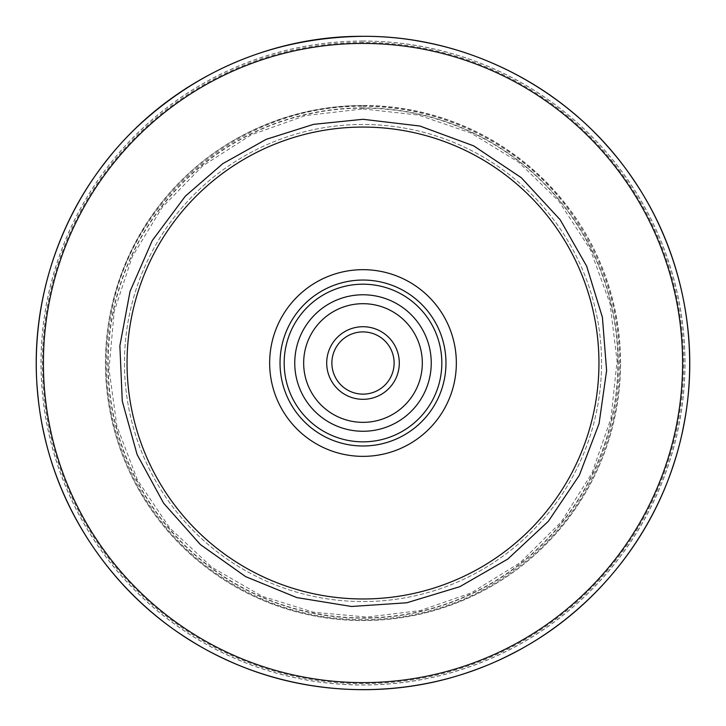 <?xml version="1.0" encoding="UTF-8"?>
<svg xmlns="http://www.w3.org/2000/svg" width="726" height="726" viewBox="0 0 726 726"><rect width="100%" height="100%" fill="white"/><g stroke="black" fill="none" stroke-linecap="round" stroke-linejoin="round"><path stroke-width="0.54" stroke-dasharray="3.63 2.72" d="M394.118 363.018A31.118 31.118 0 0 0 347.445 336.074A31.118 31.118 0 0 0 347.445 389.962A31.118 31.118 0 0 0 394.118 363.018M689.691 360.931A326.7 326.7 0 0 0 666.622 242.411M658.972 224.697A326.7 326.7 0 0 0 577.215 116.36M553.457 97.574A326.7 326.7 0 0 0 465.874 52.934M416.778 40.774A326.7 326.7 0 0 0 304.675 41.563M296.054 43.251A326.7 326.7 0 0 0 187.635 87.374M185.466 88.763A326.7 326.7 0 0 0 79.715 200.285M75.704 207.464A326.7 326.7 0 0 0 38.36 326.355M36.999 341.647A326.7 326.7 0 0 0 57.635 479.151M64.006 494.687A326.7 326.7 0 0 0 132.25 594.295M146.307 607.517A326.7 326.7 0 0 0 267.604 675.479M283.784 679.972A326.7 326.7 0 0 0 404.309 687.095M423.376 684.092A326.7 326.7 0 0 0 551.424 629.905M564.882 619.877A326.7 326.7 0 0 0 644.389 529.009M653.699 512.102A326.7 326.7 0 0 0 689.373 377.711M363 105.624A257.403 257.403 0 0 0 105.597 363.018A257.403 257.403 0 0 0 363 620.421A257.403 257.403 0 0 0 620.403 363.018A257.403 257.403 0 0 0 363 105.624M620.558 363.018A257.558 257.558 0 0 0 363 105.461A257.558 257.558 0 0 0 105.442 363.018A257.558 257.558 0 0 0 363 620.576A257.558 257.558 0 0 0 620.558 363.018M363 41.028A321.999 321.999 0 0 0 41.001 363.018A321.999 321.999 0 0 0 363 685.017A321.999 321.999 0 0 0 684.999 363.018A321.999 321.999 0 0 0 363 41.028M363 41.083A321.936 321.936 0 0 0 41.064 363.018A321.936 321.936 0 0 0 363 684.954A321.936 321.936 0 0 0 684.936 363.018A321.936 321.936 0 0 0 363 41.083M363 107.884A255.144 255.144 0 0 0 107.856 363.018A255.144 255.144 0 0 0 363 618.162A255.144 255.144 0 0 0 618.144 363.018A255.144 255.144 0 0 0 363 107.884M617.871 363.018A254.871 254.871 0 0 0 363 108.147A254.871 254.871 0 0 0 108.129 363.018A254.871 254.871 0 0 0 363 617.89A254.871 254.871 0 0 0 617.871 363.018M363 42.407A320.611 320.611 0 0 0 42.389 363.018A320.611 320.611 0 0 0 363 683.638A320.611 320.611 0 0 0 683.611 363.018A320.611 320.611 0 0 0 363 42.407M601.545 363.018A238.545 238.545 0 0 0 243.727 156.435A238.545 238.545 0 0 0 243.727 569.601A238.545 238.545 0 0 0 601.545 363.018A238.545 238.545 0 0 0 243.727 156.435A238.545 238.545 0 0 0 243.727 569.601A238.545 238.545 0 0 0 601.545 363.018M363 127.068A235.95 235.95 0 0 0 158.658 480.993A235.95 235.95 0 0 0 567.342 480.993A235.95 235.95 0 0 0 363 127.068M445.973 363.018A82.973 82.973 0 0 0 363 280.045A82.973 82.973 0 0 0 280.027 363.018A82.973 82.973 0 0 0 363 445.991A82.973 82.973 0 0 0 445.973 363.018M422.323 363.018A59.323 59.323 0 0 0 333.334 311.645A59.323 59.323 0 0 0 333.334 414.401A59.323 59.323 0 0 0 422.323 363.018A59.323 59.323 0 0 0 333.334 311.645A59.323 59.323 0 0 0 333.334 414.401A59.323 59.323 0 0 0 422.323 363.018M431.244 363.018A68.244 68.244 0 0 0 328.878 303.922A68.244 68.244 0 0 0 328.878 422.124A68.244 68.244 0 0 0 431.244 363.018M363 106.386C441.136 105.905 518.273 143.694 565.781 205.73C613.379 269.727 629.27 340.821 613.452 419.002C594.476 496.475 549.827 554.038 479.505 591.681C410.108 627.582 324.223 628.934 253.728 595.229C206.356 572.551 169.14 538.692 142.105 493.662C108.555 435.201 98.709 373.001 112.548 307.034C136.016 192.499 246.096 104.308 363 106.386M363 108.936L418.43 115.062L471.183 133.121L518.727 162.261L558.775 201.066L590.283 249.454L610.058 303.704L617.073 361.022L610.956 418.448L592.044 473.007L561.289 521.885L520.297 562.55L471.183 592.915L420.372 610.539L366.993 617.073L313.432 612.218L262.095 596.2L212.046 567.396L169.793 528.029L137.523 480.149L116.904 426.207L108.991 369.008L114.2 311.499L132.259 256.65L162.234 207.291L202.59 165.982L251.223 134.845L305.628 115.507L363 108.936"/><path stroke-width="1.09" d="M331.882 363.018A31.118 31.118 0 0 1 363 331.909A31.118 31.118 0 0 1 394.118 363.018A31.118 31.118 0 0 1 363 394.136A31.118 31.118 0 0 1 331.882 363.018M326.7 363.018A36.3 36.3 0 0 0 381.15 394.454A36.3 36.3 0 0 0 381.15 331.582A36.3 36.3 0 0 0 326.7 363.018M422.323 363.018A59.323 59.323 0 0 0 333.334 311.645A59.323 59.323 0 0 0 333.334 414.401A59.323 59.323 0 0 0 422.323 363.018M689.373 377.711A326.7 326.7 0 0 0 689.691 360.931M666.622 242.411A326.7 326.7 0 0 0 658.972 224.697M577.215 116.36A326.7 326.7 0 0 0 553.457 97.574M465.874 52.934A326.7 326.7 0 0 0 416.778 40.774M304.675 41.563A326.7 326.7 0 0 0 296.054 43.251M187.635 87.374A326.7 326.7 0 0 0 185.466 88.763M79.715 200.285A326.7 326.7 0 0 0 75.704 207.464M38.36 326.355A326.7 326.7 0 0 0 36.999 341.647M57.635 479.151A326.7 326.7 0 0 0 64.006 494.687M132.25 594.295A326.7 326.7 0 0 0 146.307 607.517M267.604 675.479A326.7 326.7 0 0 0 283.784 679.972M404.309 687.095A326.7 326.7 0 0 0 423.376 684.092M551.424 629.905A326.7 326.7 0 0 0 564.882 619.877M644.389 529.009A326.7 326.7 0 0 0 653.699 512.102M363 43.424A319.594 319.594 0 0 0 43.406 363.018A319.594 319.594 0 0 0 363 682.612A319.594 319.594 0 0 0 682.594 363.018A319.594 319.594 0 0 0 363 43.424M445.973 363.018A82.973 82.973 0 0 0 321.518 291.162A82.973 82.973 0 0 0 321.518 434.874A82.973 82.973 0 0 0 445.973 363.018M441.825 363.018A78.825 78.825 0 0 0 323.587 294.756A78.825 78.825 0 0 0 323.587 431.28A78.825 78.825 0 0 0 441.825 363.018M431.244 363.018A68.244 68.244 0 0 0 328.878 303.922A68.244 68.244 0 0 0 328.878 422.124A68.244 68.244 0 0 0 431.244 363.018M363 127.068A235.95 235.95 0 0 0 158.658 480.993A235.95 235.95 0 0 0 567.342 480.993A235.95 235.95 0 0 0 363 127.068M363 269.673A93.345 93.345 0 0 0 282.16 409.691A93.345 93.345 0 0 0 443.84 409.691A93.345 93.345 0 0 0 363 269.673M363 36.318C277.214 37.443 202.663 66.955 139.356 124.863C66.429 192.508 27.779 294.801 37.752 393.764C46.5 492.845 103.636 586.082 187.943 638.862C271.597 692.677 380.288 704.674 473.67 670.407C567.46 637.292 643.554 558.757 673.71 463.978C705.028 369.57 689.618 261.306 633.208 179.386C574.057 90.941 469.404 35.529 363 36.318C263.538 35.71 165.337 83.817 104.853 162.787C45.593 238.31 22.706 340.712 44.168 434.284C65.267 531.486 133.638 616.837 223.898 658.627C313.632 701.534 422.977 699.81 511.322 654.108C600.221 609.504 665.878 522.058 683.91 424.238C703.149 326.655 674.3 221.176 608.061 146.97C547.204 77.237 455.547 35.855 363 36.318M363 119.291L313.578 124.355L266.206 139.338L222.855 163.613L185.33 196.174L152.242 240.605L130.045 291.353L119.881 345.803L122.267 401.151L137.096 454.521L163.595 503.163L200.385 544.573L245.579 576.598L296.843 597.598L351.52 606.482L406.787 602.78L459.794 586.699L507.801 559.065L548.33 521.313L579.284 475.376L599.068 423.63L606.609 370.677L602.408 317.353L586.681 266.224L560.182 219.76L521.286 177.689L473.651 145.853L419.9 126.025L363 119.291"/></g></svg>
